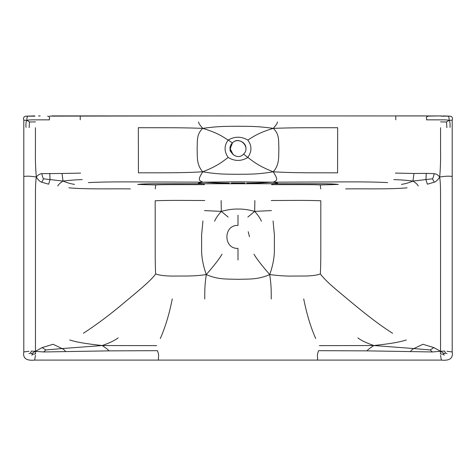 <?xml version="1.0" encoding="UTF-8"?>
<svg xmlns="http://www.w3.org/2000/svg" width="476" height="476" viewBox="0 0 476 476"><rect width="100%" height="100%" fill="white"/><g stroke="black" fill="none" stroke-linecap="round" stroke-linejoin="round"><path stroke-width="0.71" d="M82.217 179.607C75.369 179.809 68.984 180.303 63.058 181.076C67.11 182.766 70.942 183.867 74.553 184.379M43.572 178.821L41.692 182.225C39.865 181.6 38.068 179.857 36.301 177.012C38.044 174.93 39.889 173.811 41.834 173.651C42.358 176.412 42.941 178.137 43.572 178.821L63.058 181.076L62.011 173.484L80.599 173.097M63.058 181.076C60.19 182.903 58.429 184.545 57.78 185.997M69.674 339.995C77.255 342.327 85.246 343.642 102.156 345.54C109.742 342.91 115.067 340.352 118.131 337.871M35.438 127.711L35.438 149.285C35.224 158.288 35.51 167.528 36.301 177.012C35.194 185.747 35.545 191.156 35.438 204.698L35.462 351.282L31.654 353.65L30.565 353.055L31.303 351.074L43.721 351.966L109.046 350.866C108.32 349.842 106.023 348.069 102.156 345.54L62.094 348.557L53.074 344.273L42.168 347.581L35.462 351.282L35.652 353.864L32.677 354.269L31.821 355.274M102.156 345.54L156.628 345.624M228.171 217.08L221.316 211.386C217.907 215.223 215.664 218.514 214.575 221.269M221.132 200.557L221.316 211.386C227.587 209.684 233.145 208.91 238 209.059C242.855 208.91 248.412 209.684 254.684 211.386L271.493 210.594M221.316 211.386L204.507 210.594M432.428 178.821C433.059 178.137 433.642 176.412 434.166 173.651C436.111 173.811 437.956 174.93 439.699 177.012C437.932 179.857 436.135 181.6 434.308 182.225L432.428 178.821L412.942 181.076C415.81 182.903 417.571 184.545 418.22 185.997M393.783 179.607C400.631 179.809 407.016 180.303 412.942 181.076L413.989 173.484L395.401 173.097M412.942 181.076C408.89 182.766 405.058 183.867 401.447 184.379M406.325 339.995C398.745 342.327 390.754 343.642 373.844 345.54L413.906 348.557L422.926 344.273L433.832 347.581L430.197 349.961L432.279 351.966L440.538 351.282L440.348 353.864L443.323 354.269L444.346 353.65L440.538 351.282L440.562 204.698C440.455 191.156 440.806 185.747 439.699 177.012C450.129 175.448 449.415 176.614 452.2 176.251L452.2 351.948C453.295 358.214 449.683 360.933 441.365 360.094L317.486 360.094C317.879 355.739 316.54 356.554 318.533 350.675L366.954 350.866C367.68 349.842 369.977 348.069 373.844 345.54L319.372 345.624M373.844 345.54C366.258 342.91 360.933 340.352 357.869 337.871M247.829 217.08L254.684 211.386L254.868 200.557M254.684 211.386C258.093 215.223 260.336 218.514 261.425 221.269M32.677 354.269L31.654 353.65M30.565 353.055L28.988 353.626M29.119 127.651L29.494 121.987L35.408 121.898M34.944 116.174L25.573 116.174L34.462 115.942M155.247 188.93L155.711 184.938L137.701 184.438C141.533 183.968 147.257 183.742 154.867 183.76L270.463 183.736L276.645 183.421C276.128 183.206 281.191 183.528 273.01 182.171L238 181.832L202.99 182.171C194.809 183.528 199.872 183.206 199.355 183.421L205.537 183.736C203.561 183.766 203.175 184.063 204.371 184.629C182.861 184.676 162.631 184.438 155.711 184.938M35.468 355.269L34.635 360.094C26.317 360.933 22.705 358.214 23.8 351.948L23.8 120.202L26.971 120.315C26.103 120.946 25.775 123.32 25.99 127.437M27.602 116.305C26.942 117.388 26.727 118.726 26.971 120.315L29.494 121.987M204.745 299.005C204.882 291.687 204.412 287.635 206.275 274.575C218.258 279.852 227.272 278.936 238 279.323C248.728 278.936 257.742 279.852 269.725 274.575C273.087 265.013 274.628 256.243 274.354 248.264L274.396 234.971L273.063 220.912M83.359 333.283C97.044 324.364 110.771 314.059 124.545 302.367C137.296 291.794 150.856 280.745 155.682 273.962C159.96 275.509 166.737 276.211 176.019 276.062C185.146 275.901 193.131 276.485 206.275 274.575C202.913 265.013 201.372 256.243 201.645 248.264L201.604 234.971L202.937 220.912M198.569 121.904C198.914 122.885 197.778 122.57 202.722 128.371C180.434 127.491 160.632 127.8 138.338 127.711L138.421 172.836C160.632 172.711 180.434 173.133 202.722 171.794C198.141 179.422 198.093 180.291 202.99 182.171L125.194 181.874C110.301 181.856 98.014 182.1 88.346 182.6M42.168 347.581L45.803 349.961L62.094 348.557C64.159 349.723 65.272 350.729 65.426 351.585M45.803 349.961L43.721 351.966M38.532 115.954L40.186 115.93M443.323 354.269L444.179 355.274M433.832 347.581L440.538 351.282L444.697 351.074L445.435 353.055L447.012 353.626M445.435 353.055L444.346 353.65M440.592 121.898L446.506 121.987L446.881 127.651M442.918 115.912L450.427 116.174L441.056 116.174M338.299 184.438L320.288 184.938C313.369 184.438 293.139 184.676 271.629 184.629C272.825 184.063 272.439 183.766 270.463 183.736L321.133 183.76C328.743 183.742 334.467 183.968 338.299 184.438M320.753 188.93L320.288 184.938M446.506 121.987L449.029 120.315C449.897 120.946 450.225 123.32 450.01 127.437M450.427 116.174C452.313 116.769 452.902 118.113 452.2 120.202L449.029 120.315C446.024 119.571 439.86 119.94 437.962 119.845L426.532 119.845C427.418 118.774 424.527 117.637 428.388 116.096L426.591 116.12M277.431 121.904C277.086 122.885 278.222 122.57 273.278 128.371C295.566 127.491 315.368 127.8 337.662 127.711L337.579 172.836C315.368 172.711 295.566 173.133 273.278 171.794C277.859 179.422 277.907 180.291 273.01 182.171C256.903 183.153 251.625 183.028 246.913 183.129M430.197 349.961L413.906 348.557C411.841 349.723 410.728 350.729 410.574 351.585L432.279 351.966M441.538 115.942L51.991 115.906M441.46 115.906L428.388 116.096M437.468 115.954L435.814 115.93M155.682 273.962C155.021 265.548 155.218 240.178 155.188 232.746L155.182 200.771C168.95 200.188 182.707 200.438 204.781 200.521M49.409 116.12L224.785 115.906M452.2 120.202L452.2 176.251M34.635 360.094L317.486 360.094M23.8 120.202C23.098 118.113 23.687 116.769 25.573 116.174M238 260.027L238 248.383C223.202 249.073 223.202 224.737 238 225.428L238 215.17M392.64 333.283C375.118 322.371 354.662 305.104 338.793 291.776C330.165 284.69 324.007 278.752 320.318 273.962C320.979 265.548 320.782 240.178 320.812 232.746L320.818 200.771C307.05 200.188 293.293 200.438 271.219 200.521M23.8 176.251C26.585 176.614 25.871 175.448 36.301 177.012M202.722 128.371C218.651 133.096 223.631 137.427 228.188 140.039L232.419 142.937C239.279 135.422 251.108 147.221 243.581 154.117L247.812 157.473C252.369 160.602 257.349 165.672 273.278 171.794C256.034 174.662 248.621 174.079 238 174.305C227.379 174.079 219.966 174.662 202.722 171.794C196.255 164.357 197.552 156.842 197.112 148.982C197.552 141.182 196.255 134.41 202.722 128.371C219.966 125.967 227.379 126.438 238 126.247C248.621 126.438 256.034 125.967 273.278 128.371C279.745 134.41 278.448 141.182 278.888 148.982C278.448 156.842 279.745 164.357 273.278 171.794M243.581 154.117C236.715 161.715 224.886 149.767 232.419 142.937L232.419 142.937C237.119 137.647 246.538 142.33 245.896 148.524M440.562 127.711L440.562 149.285C440.776 158.288 440.49 167.528 439.699 177.012M26.971 120.315C29.976 119.571 36.14 119.94 38.038 119.845L49.468 119.845C48.582 118.774 51.473 117.637 47.612 116.096M387.654 182.6C377.986 182.1 365.699 181.856 350.806 181.874L273.01 182.171M271.255 299.005C271.118 291.687 271.588 287.635 269.725 274.575C279.085 275.759 286.945 276.253 293.323 276.05L306.241 276.009C312.696 275.794 317.391 275.11 320.318 273.962M449.029 120.315C449.273 118.726 449.058 117.388 448.398 116.305M269.725 274.575C261.413 265.001 256.165 258.2 253.976 254.172M222.024 254.172C219.835 258.2 214.587 265.001 206.275 274.575M202.722 171.794C218.651 165.672 223.631 160.602 228.188 157.473C234.727 161.406 241.272 161.406 247.812 157.473C251.965 151.487 251.965 145.68 247.812 140.039C252.369 137.427 257.349 133.096 273.278 128.371M229.087 183.129C224.375 183.028 219.097 183.153 202.99 182.171M229.063 183.474L205.537 183.736M246.937 183.474L270.463 183.736M41.834 173.651L62.011 173.484M49.784 173.383L50.034 179.702L48.647 184.194L41.692 182.225M109.046 350.866L157.467 350.675C159.46 356.554 158.121 355.739 158.514 360.094M434.308 182.225L427.353 184.194L425.966 179.702L426.216 173.383L413.989 173.484M366.954 350.866L410.574 351.585M426.216 173.383L434.166 173.651M130.388 188.895C112.479 188.603 86.733 189.46 68.913 187.83M80.236 116.174L80.236 119.845M395.764 119.845L395.764 116.174M160.299 338.543C165.345 327.107 169.337 313.886 172.282 298.892M315.701 338.543C310.655 327.107 306.663 313.886 303.718 298.892M407.087 187.83C389.267 189.46 363.521 188.603 345.612 188.895M29.018 351.258L23.8 351.948M228.188 157.473C224.035 151.487 224.035 145.68 228.188 140.039C234.727 136.279 241.272 136.279 247.812 140.039M446.982 351.258L452.2 351.948M440.532 355.269L441.365 360.094M33.082 115.912L34.54 115.906M231.372 183.093L244.628 183.093M423.896 115.906L395.764 115.906M248.222 231.717L249.478 236.715M230.503 150.963C230.146 151.737 230.009 150.922 230.104 148.524L233.198 154.801L230.128 149.077L232.419 142.937"/></g></svg>
